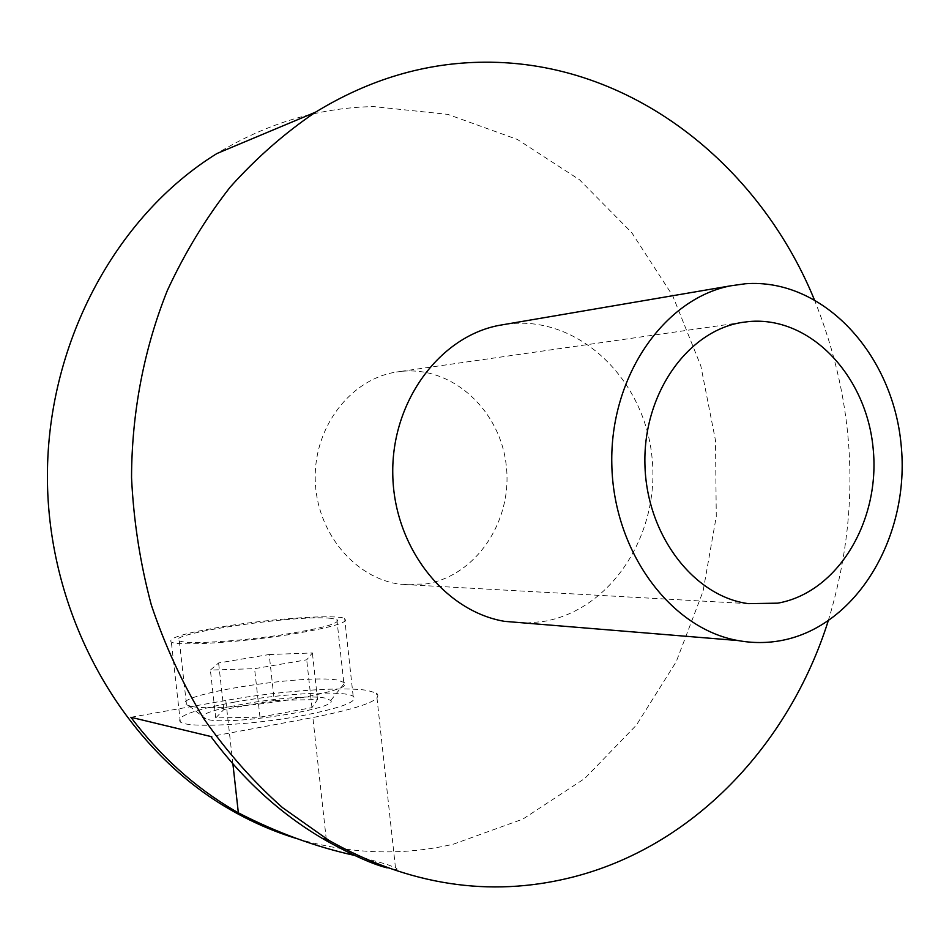 <?xml version="1.0" encoding="UTF-8"?>
<svg xmlns="http://www.w3.org/2000/svg" width="949" height="949" viewBox="0 0 949 949"><rect width="100%" height="100%" fill="white"/><g stroke="black" fill="none" stroke-linecap="round" stroke-linejoin="round"><path stroke-width="0.71" stroke-dasharray="4.75 3.56" d="M525.888 623.102L543.433 621.5C611.891 609.887 660.338 533.492 651.999 457.204C644.596 380.81 581.429 317.749 511.914 323.562L505.687 324.25M297.132 838.714C349.991 854.183 402.02 856.034 453.183 844.242L522.887 819.082L584.714 778.512L636.376 725.143L676.21 661.761L703.067 591.263L716.27 516.541L715.499 440.478L700.837 365.934L672.687 295.744L631.832 232.754L579.507 179.764L517.407 139.467L447.821 114.378L373.645 106.596C318.983 107.628 266.764 123.263 216.965 153.513M387.05 867.849C396.468 870.079 399.28 870.019 395.46 867.671L386.397 864.207L354.463 855.393M402.186 371.284L396.54 372.008C351.023 378.912 314.06 426.362 315.222 479.138C315.97 531.926 354.701 578.534 400.525 584.299L425.128 584.062C475.781 576.399 512.543 521.535 506.351 466.398C500.858 411.166 453.361 366.35 402.186 371.284M234.391 702.141C283.051 693.28 344.262 690.089 353.17 696.269C358.758 701.358 341.937 707.8 302.743 715.558C252.897 725.048 187.866 728.322 180.346 722.023C175.945 716.341 193.964 709.71 234.391 702.141M293.727 633.873C333.099 627.111 350.074 621.975 344.665 618.463C335.958 614.264 274.759 618.368 225.921 626.186C185.328 632.841 167.143 638.155 171.354 642.129C178.661 646.459 243.679 642.188 293.727 633.873M130.879 717.278L225.803 700.457C278.247 691.038 343.147 686.352 367.441 690.445L376.445 693.078C383.74 699.472 362.554 707.634 312.873 717.551L210.88 736.531M330.928 618.333C297.82 614.264 161.223 634.3 179.349 640.99L183.311 641.915C197.072 643.92 241.532 640.812 280.584 635.023C322.553 628.357 341.308 623.173 336.871 619.472L330.928 618.333M190.524 706.163L186.526 704.822C168.127 695.475 304.368 673.695 337.702 680.113L344.831 682.817C356.575 692.319 218.365 713.612 190.524 706.163M325.199 698.108C296.99 692.058 180.951 712.047 206.099 719.057L207.57 719.449C230.121 725.736 339.386 708.654 330.786 700.457L325.199 698.108M269.184 654.525L312.399 652.959L306.705 659.804L254.581 668.665L210.381 670.077L218.602 662.96L269.184 654.525L274.273 700.492L223.81 709.555L215.731 717.919L259.979 717.159L311.972 707.634L317.524 699.543L274.273 700.492M317.524 699.543L312.399 652.959M311.972 707.634L306.705 659.804M259.979 717.159L254.581 668.665M215.731 717.919L210.381 670.077M223.81 709.555L218.602 662.96M814.195 299.303C856.627 404.926 861.289 512.199 828.157 621.097M326.302 839.557L312.873 717.551M232.896 763.886L225.803 700.457M742.415 322.375L396.54 372.008M748.37 603.647L400.525 584.299M353.17 696.269L344.665 618.463M395.46 867.671L376.445 693.078M179.349 640.99L186.526 704.822M206.099 719.057L188.721 705.724M330.786 700.457L344.831 682.817M336.871 619.472L343.692 681.797M180.346 722.023L171.354 642.129"/><path stroke-width="1.42" d="M781.537 640.492C767.195 643.197 752.711 643.22 738.097 640.563C670.729 628.879 613.291 551.63 611.808 464.144C609.768 376.67 663.956 298.71 730.611 285.827L745.333 283.763C822.973 277.879 892.665 353.74 901.087 444.44C910.53 535.034 857.718 626.032 781.537 640.492M505.687 324.25L498.747 325.436C439.126 336.942 391.178 402.079 392.779 474.524C393.882 546.968 444.334 611.203 504.512 621.346L525.888 623.102M828.157 621.097C789.105 744.621 693.138 847.445 570.527 877.659C489.316 897.683 408.758 885.251 328.876 840.375L282.494 807.623C253.407 781.774 227.179 752.13 203.81 718.678C182.386 683.351 164.889 645.439 151.318 604.964C140.191 563.433 133.607 520.989 131.543 477.608C131.721 412.53 144.023 348.722 167.356 290.477C184.782 252.837 205.719 218.377 230.168 187.119C256.289 158.008 284.759 133.014 315.566 112.16C369.434 79.206 425.662 62.563 484.275 62.207C629.721 60.926 758.31 163.204 814.195 299.303M315.566 112.16L216.965 153.513C115.28 216.242 45.267 345.756 47.45 482.567C49.704 619.365 124.129 747.954 228.484 808.607C250.607 821.514 273.49 831.549 297.132 838.714M354.463 855.393C315.602 846.852 276.906 832.664 238.353 812.83L234.154 810.41C194.747 787.279 160.322 756.234 130.879 717.278L210.88 736.531C242.636 779.236 279.658 813.127 321.936 838.181L326.444 840.802C352.684 855.298 372.886 864.314 387.05 867.849M777.753 603.161L748.37 603.647C693.482 596.423 646.103 534.394 644.917 463.824C643.22 393.277 687.978 330.596 742.415 322.375L749.164 321.533C810.339 316.053 866.354 375.78 873.116 448.153C880.696 520.432 838.038 592.556 777.753 603.161M326.444 840.802L326.302 839.557M238.353 812.83L232.896 763.886M730.611 285.827L498.747 325.436M738.097 640.563L504.512 621.346M328.876 840.375L321.936 838.181M234.154 810.41L228.484 808.607"/></g></svg>

